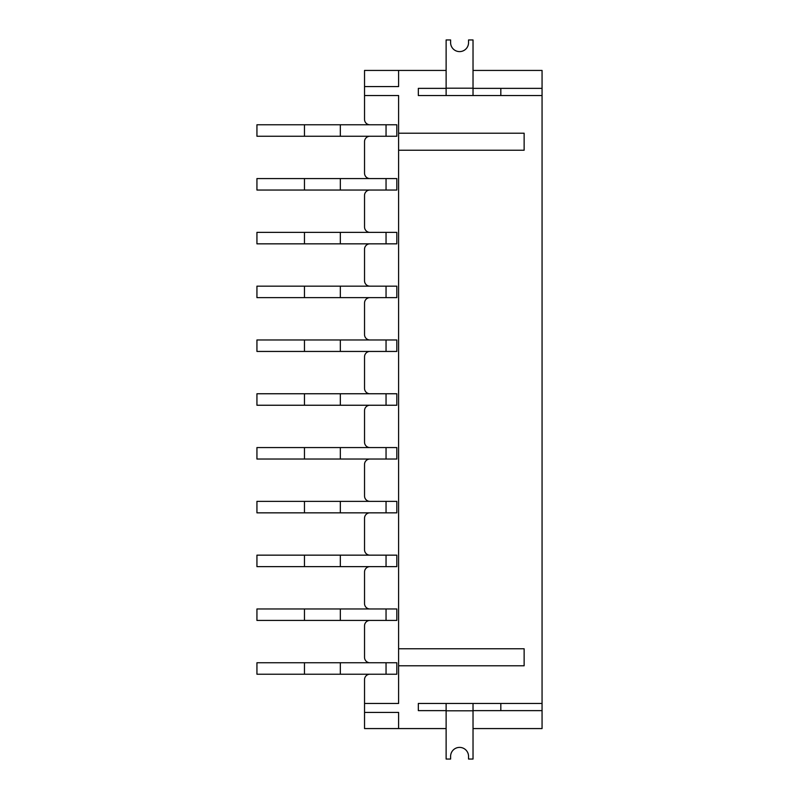 <?xml version="1.0" encoding="UTF-8"?>
<svg xmlns="http://www.w3.org/2000/svg" width="799" height="799" viewBox="0 0 799 799"><rect width="100%" height="100%" fill="white"/><g stroke="black" fill="none" stroke-linecap="round" stroke-linejoin="round"><path stroke-width="1.2" d="M446.122 710.81L446.122 759.05L450.606 759.05L450.606 756.363A8.969 8.969 0 0 1 459.575 747.395A8.969 8.969 0 0 1 468.544 756.363L468.544 759.05L473.028 759.05L473.028 710.81L446.122 710.81L446.122 703.46L418.326 703.46L418.326 710.631L446.122 710.631L418.326 710.631L418.326 703.46L542.062 703.46L542.062 728.568L473.028 728.568M446.122 728.568L364.534 728.568L364.534 712.428L398.601 712.428L398.601 728.568M473.028 710.81L473.028 703.46L500.823 703.46L500.823 710.631L473.028 710.631L542.062 710.631M473.028 70.432L542.062 70.432L542.062 88.369L473.028 88.369L500.823 88.369L500.823 95.54L473.028 95.54L542.062 95.54L542.062 703.46M418.326 95.54L446.122 95.54L418.326 95.54L418.326 88.369L446.122 88.369L418.326 88.369L418.326 95.54M446.122 70.432L398.601 70.432L398.601 86.572L364.534 86.572L364.534 119.391A5.383 5.383 0 0 0 369.907 124.774M369.907 674.226A5.383 5.383 0 0 0 364.534 679.609L364.534 703.46L398.601 703.46L398.601 665.797L524.134 665.797L524.134 648.768L398.601 648.768L398.601 150.232L524.134 150.232L524.134 133.203L398.601 133.203L398.601 95.54L364.534 95.54M364.534 679.609L364.534 712.428M542.062 88.369L542.062 95.54M340.324 136.249L340.324 124.774L396.813 124.774L386.047 124.774L386.047 136.249L256.938 136.249L256.938 124.774L304.459 124.774L304.459 136.249M396.813 136.249L386.047 136.249L396.813 136.249L396.813 124.774M340.324 190.042L340.324 178.567L396.813 178.567L386.047 178.567L386.047 190.042L256.938 190.042L256.938 178.567L304.459 178.567L304.459 190.042M396.813 190.042L386.047 190.042L396.813 190.042L396.813 178.567M340.324 243.845L340.324 232.369L396.813 232.369L386.047 232.369L386.047 243.845L256.938 243.845L256.938 232.369L304.459 232.369L304.459 243.845M396.813 243.845L386.047 243.845L396.813 243.845L396.813 232.369M340.324 297.637L340.324 286.162L396.813 286.162L386.047 286.162L386.047 297.637L256.938 297.637L256.938 286.162L304.459 286.162L304.459 297.637M396.813 297.637L386.047 297.637L396.813 297.637L396.813 286.162M340.324 351.44L340.324 339.965L396.813 339.965L386.047 339.965L386.047 351.44L256.938 351.44L256.938 339.965L304.459 339.965L304.459 351.44M396.813 351.44L386.047 351.44L396.813 351.44L396.813 339.965M340.324 405.243L340.324 393.757L396.813 393.757L386.047 393.757L386.047 405.243L256.938 405.243L256.938 393.757L304.459 393.757L304.459 405.243M396.813 405.243L386.047 405.243L396.813 405.243L396.813 393.757M340.324 459.035L340.324 447.56L396.813 447.56L386.047 447.56L386.047 459.035L256.938 459.035L256.938 447.56L304.459 447.56L304.459 459.035M396.813 459.035L386.047 459.035L396.813 459.035L396.813 447.56M340.324 512.838L340.324 501.363L396.813 501.363L386.047 501.363L386.047 512.838L256.938 512.838L256.938 501.363L304.459 501.363L304.459 512.838M396.813 512.838L386.047 512.838L396.813 512.838L396.813 501.363M340.324 566.631L340.324 555.155L396.813 555.155L386.047 555.155L386.047 566.631L256.938 566.631L256.938 555.155L304.459 555.155L304.459 566.631M396.813 566.631L386.047 566.631L396.813 566.631L396.813 555.155M340.324 620.433L340.324 608.958L396.813 608.958L386.047 608.958L386.047 620.433L256.938 620.433L256.938 608.958L304.459 608.958L304.459 620.433M396.813 620.433L386.047 620.433L396.813 620.433L396.813 608.958M340.324 674.226L340.324 662.751L396.813 662.751L386.047 662.751L386.047 674.226L256.938 674.226L256.938 662.751L304.459 662.751L304.459 674.226M396.813 674.226L386.047 674.226L396.813 674.226L396.813 662.751M364.534 657.367L364.534 625.807L364.534 657.367A5.383 5.383 0 0 0 369.907 662.751M364.534 603.575L364.534 572.014L364.534 603.575A5.383 5.383 0 0 0 369.907 608.958M364.534 549.772L364.534 518.211L364.534 549.772A5.383 5.383 0 0 0 369.907 555.155M364.534 495.979L364.534 464.419L364.534 495.979A5.383 5.383 0 0 0 369.907 501.363M364.534 442.177L364.534 410.616L364.534 442.177A5.383 5.383 0 0 0 369.907 447.56M364.534 388.384L364.534 356.823L364.534 388.384A5.383 5.383 0 0 0 369.907 393.757M364.534 334.581L364.534 303.021L364.534 334.581A5.383 5.383 0 0 0 369.907 339.965M364.534 280.789L364.534 249.228L364.534 280.789A5.383 5.383 0 0 0 369.907 286.162M364.534 226.986L364.534 195.425L364.534 226.986A5.383 5.383 0 0 0 369.907 232.369M364.534 173.193L364.534 141.633L364.534 173.193A5.383 5.383 0 0 0 369.907 178.567M369.907 136.249A5.383 5.383 0 0 0 364.534 141.633M369.907 190.042A5.383 5.383 0 0 0 364.534 195.425M369.907 243.845A5.383 5.383 0 0 0 364.534 249.228M369.907 297.637A5.383 5.383 0 0 0 364.534 303.021M369.907 351.44A5.383 5.383 0 0 0 364.534 356.823M369.907 405.243A5.383 5.383 0 0 0 364.534 410.616M369.907 459.035A5.383 5.383 0 0 0 364.534 464.419M369.907 512.838A5.383 5.383 0 0 0 364.534 518.211M369.907 566.631A5.383 5.383 0 0 0 364.534 572.014M369.907 620.433A5.383 5.383 0 0 0 364.534 625.807M364.534 86.572L364.534 70.432L398.601 70.432M398.601 648.768L398.601 665.797M398.601 133.203L398.601 150.232M446.122 703.46L473.028 703.46M473.028 39.95L468.544 39.95L468.544 42.637A8.969 8.969 0 0 1 459.575 51.605A8.969 8.969 0 0 1 450.606 42.637L450.606 39.95L446.122 39.95L446.122 95.54L473.028 95.54L473.028 39.95M340.324 124.774L304.459 124.774M340.324 178.567L304.459 178.567M340.324 232.369L304.459 232.369M340.324 286.162L304.459 286.162M340.324 339.965L304.459 339.965M340.324 393.757L304.459 393.757M340.324 447.56L304.459 447.56M340.324 501.363L304.459 501.363M340.324 555.155L304.459 555.155M340.324 608.958L304.459 608.958M340.324 662.751L304.459 662.751M446.122 88.19L473.028 88.19"/></g></svg>
